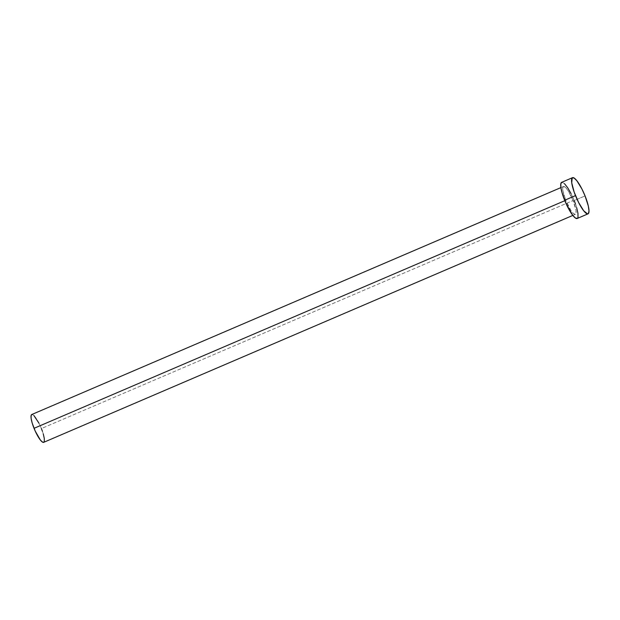 <?xml version="1.0" encoding="UTF-8"?>
<svg xmlns="http://www.w3.org/2000/svg" width="620" height="620" viewBox="0 0 620 620"><rect width="100%" height="100%" fill="white"/><g stroke="black" fill="none" stroke-linecap="round" stroke-linejoin="round"><path stroke-width="0.46" stroke-dasharray="3.1 2.33" d="M565.742 200.299L564.812 200.694L565.742 200.299L570.795 210.211L573.206 213.28L575.034 214.388L576.019 213.365L575.995 210.374L573.097 200.531A15.136 3.356 -113.2 0 1 575.383 214.326A15.136 3.356 -113.2 0 1 565.742 200.299A15.136 3.356 -113.2 0 1 563.456 186.504A15.136 3.356 -113.2 0 1 573.097 200.531L568.052 190.619L565.642 187.55L563.805 186.442L562.821 187.465L562.851 190.456L565.742 200.299M43.679 442.339A15.136 3.356 66.8 0 0 41.393 428.544L573.097 200.531L41.393 428.544A15.136 3.356 66.8 0 0 31.752 414.524M577.173 218.496A19.677 4.356 66.8 0 0 574.205 200.562L585.055 195.912L574.205 200.562A19.677 4.356 66.8 0 0 561.666 182.334M561.325 182.567L562.123 182.249L564.502 183.691M571.043 193.603L574.205 200.562M575.538 204.104L576.631 207.506M577.995 217.256L576.724 218.581M31.488 414.703L32.922 414.749L33.93 415.571M38.959 423.189L41.393 428.544M42.416 431.272L43.261 433.884M44.307 441.386L43.33 442.401M575.383 214.326L572.826 215.419M563.456 186.504L560.899 187.604"/><path stroke-width="0.93" d="M560.899 187.604L31.752 414.524A15.136 3.356 66.8 0 0 34.038 428.319L564.812 200.694L34.038 428.319A15.136 3.356 66.8 0 0 43.679 442.339L572.826 215.419M572.516 177.677L561.666 182.334A19.677 4.356 66.8 0 0 564.642 200.268L575.492 195.61L564.642 200.268A19.677 4.356 66.8 0 0 577.173 218.496L588.024 213.846A19.677 4.356 -113.2 0 1 575.492 195.61A19.677 4.356 -113.2 0 1 572.516 177.677A19.677 4.356 -113.2 0 1 585.055 195.912A19.677 4.356 -113.2 0 1 588.024 213.846M577.514 218.256L575.647 218.201L572.833 215.435L566.153 203.81L562.208 193.324L560.875 187.465L560.844 183.574L562.123 182.249M564.502 183.691L567.641 187.674L571.043 193.603M574.205 200.562L575.538 204.104M576.631 207.506L577.964 213.365L577.995 217.256M585.055 195.912L588.303 205.979L589 210.947L588.365 213.606L587.574 213.923L583.683 210.777L578.646 202.57L574.159 192.068L571.725 182.815L572.175 177.917L574.043 177.979L576.856 180.738L581.893 188.945L585.055 195.912M43.943 442.153L42.501 442.114L40.339 439.983L35.201 431.047L32.163 422.979L31.14 418.469L31.116 415.478L32.101 414.462M33.93 415.571L38.959 423.189M41.393 428.544L42.416 431.272M43.261 433.884L44.284 438.394L44.307 441.386"/></g></svg>
